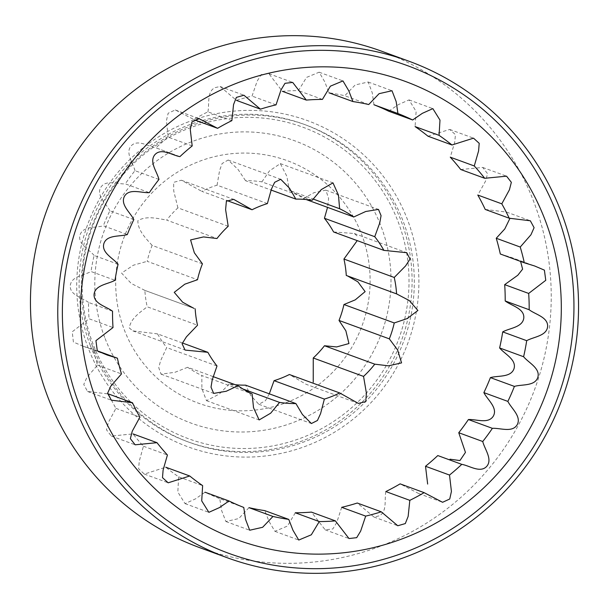 <?xml version="1.0" encoding="UTF-8"?>
<svg xmlns="http://www.w3.org/2000/svg" width="609" height="609" viewBox="0 0 609 609"><rect width="100%" height="100%" fill="white"/><g stroke="black" fill="none" stroke-linecap="round" stroke-linejoin="round"><path stroke-width="0.46" stroke-dasharray="3.04 2.28" d="M346.277 275.458L397.258 294.124M358.389 403.432L306.083 384.279L289.374 374.52M269.3 393.825L265.448 400.692L258.802 404.277L250.839 395.561L245.602 385.147M243.067 389.044L229.25 383.99A102.441 100.691 110.1 0 0 235.302 384.736M229.25 383.99L219.293 394.076L206.481 400.661L201.883 388.611L201.823 375.532L252.118 393.947M212.998 376.568L187.663 367.288A102.441 100.691 110.1 0 0 201.823 375.532M187.663 367.288L174.905 372.32L161.035 374.139L158.751 367.669L160.609 360.665L166.706 347.572L217.002 365.986M182.418 342.989L157.548 333.884A102.441 100.691 110.1 0 0 166.706 347.572M157.548 333.884L132.899 330.9L129.291 327.954C130.699 318.454 140.139 312.288 147.211 306.807L197.506 325.229M124.213 329.614A129.138 126.938 110.1 0 0 288.636 401.689A129.138 126.938 110.1 0 0 361.609 234.282A129.138 126.938 110.1 0 0 197.187 162.2A129.138 126.938 110.1 0 0 124.213 329.614M92.446 346.133A169.036 166.15 -69.9 0 1 129.428 166.463A169.036 166.15 -69.9 0 1 305.931 125.012A169.036 166.15 -69.9 0 1 403.181 221.349A169.036 166.15 -69.9 0 1 366.199 401.026A169.036 166.15 -69.9 0 1 189.688 442.477A169.036 166.15 -69.9 0 1 92.446 346.133M90.231 345.318A169.036 166.15 -69.9 0 1 127.212 165.648A169.036 166.15 -69.9 0 1 303.716 124.198A169.036 166.15 -69.9 0 1 400.966 220.542A169.036 166.15 -69.9 0 1 363.984 400.212A169.036 166.15 -69.9 0 1 187.473 441.662A169.036 166.15 -69.9 0 1 90.231 345.318M104.702 337.447A150.37 147.804 -69.9 0 1 189.665 142.521A150.37 147.804 -69.9 0 1 381.112 226.449A150.37 147.804 -69.9 0 1 296.149 421.375A150.37 147.804 -69.9 0 1 104.702 337.447M93.086 344.176A165.93 163.098 -69.9 0 1 186.849 129.078A165.93 163.098 -69.9 0 1 398.103 221.691A165.93 163.098 -69.9 0 1 304.348 436.782A165.93 163.098 -69.9 0 1 93.086 344.176M381.736 51.247A264.367 259.853 -69.9 0 1 551.229 295.099A264.367 259.853 -69.9 0 1 384.446 544.629A264.367 259.853 -69.9 0 1 199.935 547.742M385.832 491.562C384.241 499.441 387.484 512.291 378.821 515.945L373.964 517.033L357.27 503.026M341.679 507.327L336.8 522.37L332.864 528.955L325.183 529.83L311.389 512.1M295.289 512.786L287.448 526.069L274.933 531.33L269.049 521.471L264.778 510.624M248.967 507.662L238.751 518.563L225.878 521.525L221.646 510.624L219.773 498.664L243.767 507.449M97.273 350.822L93.405 349.406A211.513 207.905 110.1 0 0 97.478 365.149L86.927 377.382L83.76 384.469L87.536 391.465L108.478 393.962A211.513 207.905 110.1 0 0 115.923 408.357L108.425 422.364L106.491 429.847L111.333 436.074L133.006 433.897A211.513 207.905 110.1 0 0 143.435 446.222L139.248 461.219L138.631 468.861L144.363 474.091L165.739 467.202A211.513 207.905 110.1 0 0 178.643 476.832L177.836 492.072L185.045 503.62L195.443 498.9L205.05 492.209A211.513 207.905 110.1 0 0 219.773 498.664M93.405 349.406L83.205 346.255L73.4 342.052L72.227 331.806L89.036 318.758L113.023 327.543M112.528 311.237L88.533 302.452A211.513 207.905 110.1 0 0 89.036 318.758M88.533 302.452C82.306 297.611 69.464 295.06 70.286 285.454C71.504 276.121 84.149 275.42 91.015 271.515L115.002 280.3M118.1 264.245L94.106 255.46A211.513 207.905 110.1 0 0 91.015 271.515M94.106 255.46C89.12 249.309 77.206 243.897 80.114 234.693C83.342 225.848 95.788 228.04 103.317 225.787L127.304 234.572M133.835 219.575L109.848 210.79A211.513 207.905 110.1 0 0 103.317 225.787M109.848 210.79C106.354 203.642 95.971 195.634 100.82 187.298C105.905 179.381 117.507 184.36 125.317 183.857L149.312 192.642M158.957 179.465L134.97 170.68A211.513 207.905 110.1 0 0 125.317 183.857M134.97 170.68C133.15 162.892 124.815 152.699 131.369 145.642C138.045 139.058 148.223 146.556 155.927 147.842L179.579 156.505M179.746 156.566L155.927 147.842A211.513 207.905 110.1 0 1 168.206 137.139L166.402 120.803L168.153 113.228L175.285 109.947L194.827 119.988M231.877 120.628L207.89 111.843A211.513 207.905 110.1 0 0 193.601 119.539M207.89 111.843C209.595 104.002 206.588 91.243 215.251 87.589L220.1 86.493L236.452 100.378A211.513 207.905 110.1 0 1 252.042 96.077L257.165 81.126L261.208 74.58L268.881 73.704L282.332 91.304A211.513 207.905 110.1 0 1 298.433 90.619L306.517 77.419L319.139 72.205L324.856 82.002L328.944 92.781A211.513 207.905 110.1 0 1 344.755 95.742L355.207 84.933L368.194 82.009L372.266 92.85L373.941 104.74M186.308 122.675A173.71 170.741 -69.9 0 1 407.467 219.628A173.71 170.741 -69.9 0 1 309.319 444.806A173.71 170.741 -69.9 0 1 88.153 347.853A173.71 170.741 -69.9 0 1 186.308 122.675M193.776 308.291L144.866 290.386A102.441 100.691 110.1 0 0 147.211 306.807M202.432 263.826L152.128 245.404A102.441 100.691 110.1 0 0 147.195 261.314L197.499 279.729M228.2 226.274L177.904 207.859A102.441 100.691 110.1 0 0 166.668 220.1L216.971 238.515M267.374 203.596L217.07 185.182A102.441 100.691 110.1 0 0 201.769 191.325L226.799 200.49M312.196 200.277L261.893 181.855A102.441 100.691 110.1 0 0 245.541 180.698L271.035 190.031M306.137 199.531L303.48 198.557A102.441 100.691 110.1 0 0 289.321 190.312L313.034 198.998M333.595 231.96L354.331 233.513L357.521 236.3M303.48 198.557L313.978 192.695L325.845 190.145L328.609 198.42L327.543 207.364M261.893 181.855L269.46 170.893L280.33 163.6L286.892 176.374L289.321 190.312M217.07 185.182L219.575 170.55L222.118 163.517L228.139 160.03L238.089 169.469L245.541 180.698M177.904 207.859L173.755 191.059L173.649 182.342L181.391 180.218L201.769 191.325M152.128 245.404C146.038 238.53 137.801 230.605 137.87 220.709C146.35 215.502 157.586 218.464 166.668 220.1M144.866 290.386L131.262 283.467L121.572 273.083L133.379 265.219L147.195 261.314M388.671 111.196L398.461 104.573L409.027 99.914L416.122 111.424L415.079 126.573M427.982 136.203L449.701 129.443L455.441 134.673L454.717 142.278L450.287 157.183M460.716 169.508L482.731 167.452L487.581 173.687L485.548 181.132L477.799 195.047M485.236 209.443L506.521 212.069M500.316 253.999L510.692 257.211L534.595 265.966M461.957 464.408L437.795 455.562M418.764 493.579L400.121 483.866M368.742 104.527L344.755 95.742M322.427 99.404L298.433 90.619M276.029 104.862L252.042 96.077M192.193 145.924L168.206 137.139M97.478 365.149L121.465 373.934M115.923 408.357L139.91 417.142M143.435 446.222L167.422 455.007M178.643 476.832L202.63 485.617M305.931 125.012L303.716 124.198M354.331 233.513L406.766 252.712M325.845 190.145L378.471 209.412M280.33 163.593L332.994 182.883M228.139 160.03L280.734 179.29M181.391 180.226L233.696 199.371M144.127 290.12L194.499 308.565M132.899 330.9L185.334 350.099M161.042 374.139L213.66 393.406M206.481 400.661L259.145 419.944M258.802 404.277L311.397 423.537M506.521 212.061L530.34 220.778M418.771 493.564L442.598 502.288M373.964 517.033L397.784 525.757M325.183 529.83L349.003 538.546M274.933 531.33L298.753 540.054M225.878 521.517L249.69 530.233M185.037 503.62L208.857 512.336M144.363 474.091L168.183 482.808M111.333 436.074L135.152 444.798M87.536 391.473L111.356 400.189M83.205 346.255L107.108 355.009M175.278 109.963L199.105 118.686M220.1 86.493L243.92 95.217M268.881 73.704L292.701 82.428M319.139 72.205L342.951 80.921M368.194 82.017L392.006 90.741M409.035 99.914L432.847 108.63M449.701 129.443L473.52 138.167M482.731 167.452L506.551 176.176M189.688 442.477L187.473 441.662"/><path stroke-width="0.91" d="M346.277 275.458A102.441 100.691 110.1 0 0 343.933 259.038L394.236 277.46A102.441 100.691 -69.9 0 1 396.581 293.881L346.277 275.458M347.556 275.93L357.864 281.807L365.126 291.62L355.245 299.864L343.948 304.53L394.251 322.953A102.441 100.691 -69.9 0 1 389.318 338.855L339.015 320.441A102.441 100.691 110.1 0 0 343.948 304.53M339.015 320.441L345.874 330.824L348.942 343.552L336.655 346.94L324.475 345.752L374.779 364.167A102.441 100.691 -69.9 0 1 363.543 376.408L313.247 357.985A102.441 100.691 110.1 0 0 324.475 345.752M313.247 357.985L313.232 382.208M274.073 380.663A102.441 100.691 110.1 0 0 289.374 374.52L339.677 392.942A102.441 100.691 -69.9 0 1 332.141 396.33A102.441 100.691 -69.9 0 1 324.369 399.085L274.073 380.663L269.3 393.825M235.302 384.736A102.441 100.691 110.1 0 0 245.602 385.147L295.905 403.569A102.441 100.691 -69.9 0 1 279.554 402.404L243.067 389.044M357.232 240.616L343.933 259.038M224.554 64.371A264.367 259.853 -69.9 0 1 409.065 61.258A264.367 259.853 -69.9 0 1 578.55 305.101A264.367 259.853 -69.9 0 1 411.768 554.632A264.367 259.853 -69.9 0 1 227.264 557.753A264.367 259.853 -69.9 0 1 57.771 313.901A264.367 259.853 -69.9 0 1 224.554 64.371M227.264 557.753L199.935 547.742A264.367 259.853 -69.9 0 1 30.45 303.899A264.367 259.853 -69.9 0 1 197.232 54.368A264.367 259.853 -69.9 0 1 381.736 51.247L409.065 61.258M96.458 400.593A244.14 239.969 -69.9 0 1 234.404 84.111A244.14 239.969 -69.9 0 1 545.245 220.374A244.14 239.969 -69.9 0 1 407.292 536.864A244.14 239.969 -69.9 0 1 96.458 400.593M79.467 405.358A259.7 255.27 -69.9 0 1 226.205 68.703A259.7 255.27 -69.9 0 1 556.854 213.652A259.7 255.27 -69.9 0 1 410.116 550.308A259.7 255.27 -69.9 0 1 79.467 405.358M226.799 200.49L252.065 209.747L233.696 199.371L226.388 201.198L225.604 209.603L228.2 226.274A102.441 100.691 -69.9 0 0 216.971 238.515L203.535 236.924L190.571 239.931L194.332 252.765L202.432 263.826A102.441 100.691 -69.9 0 0 197.499 279.729L184.801 284.19L174.243 292.343L182.654 302.201L193.776 308.291M184.999 349.977L182.099 343.75L186.407 336.853L197.506 325.229A102.441 100.691 -69.9 0 1 195.169 308.801M185.334 350.106L207.852 352.307L182.418 342.989M279.554 402.404L270.685 413.184L259.145 419.944L253.519 407.703L252.118 393.947A102.441 100.691 -69.9 0 1 237.967 385.71L226.236 391.26L213.668 393.406L211.018 387.164L212.214 379.856L217.002 365.986A102.441 100.691 -69.9 0 1 207.852 352.307M295.905 403.569L302.429 414.523L311.397 423.537L317.434 420.484L320.57 413.648L324.369 399.085M449.511 475.05L425.516 466.266A211.513 207.905 110.1 0 0 437.795 455.562L461.782 464.347C469.577 465.679 480.128 473.3 486.652 466.464C492.909 459.376 484.627 449.282 482.747 441.51A211.513 207.905 110.1 0 0 492.392 428.333C500.301 427.868 512.291 432.9 517.163 424.785C521.723 416.48 511.408 408.532 507.86 401.4A211.513 207.905 110.1 0 0 514.399 386.403C522.027 384.172 534.847 386.365 537.831 377.367C540.465 368.27 528.635 362.865 523.603 356.729A211.513 207.905 110.1 0 0 526.694 340.675C533.659 336.785 546.676 336.023 547.62 326.607C548.191 317.16 535.44 314.571 529.175 309.737A211.513 207.905 110.1 0 0 528.673 293.431L545.763 280.315L544.393 270.13L534.595 265.966L524.303 262.784A211.513 207.905 110.1 0 0 520.231 247.041L530.949 234.777L534.093 227.697L530.34 220.778L509.231 218.228A211.513 207.905 110.1 0 0 501.793 203.832L509.429 189.795L511.347 182.335L506.551 176.176L484.711 178.292A211.513 207.905 110.1 0 0 474.274 165.968L478.59 150.941L479.207 143.313L473.52 138.167L451.969 144.988A211.513 207.905 110.1 0 0 439.066 135.358L439.987 120.095L432.847 108.63L422.357 113.327L412.658 119.981A211.513 207.905 110.1 0 0 397.936 113.525L396.162 101.581L392.006 90.741L379.08 93.679L368.742 104.527A211.513 207.905 110.1 0 0 352.931 101.566L348.751 90.741L342.951 80.921L330.39 86.174L322.427 99.404A211.513 207.905 110.1 0 0 306.319 100.089L292.701 82.428L285.004 83.304L281.038 89.881L276.029 104.862A211.513 207.905 110.1 0 0 260.439 109.163L243.92 95.217L236.383 97.402L233.552 104.581L231.877 120.628A211.513 207.905 110.1 0 0 217.588 128.324L199.105 118.686L191.957 121.975L190.282 129.557L192.193 145.924A211.513 207.905 110.1 0 0 179.914 156.627C172.119 155.295 161.568 147.675 155.044 154.511C148.786 161.598 157.076 171.692 158.957 179.465A211.513 207.905 110.1 0 0 149.312 192.642C141.402 193.106 129.412 188.067 124.533 196.189C119.973 204.495 130.288 212.442 133.835 219.575A211.513 207.905 110.1 0 0 127.304 234.572C119.676 236.802 106.849 234.61 103.873 243.6C101.239 252.705 113.068 258.109 118.1 264.245A211.513 207.905 110.1 0 0 115.002 280.3C108.037 284.19 95.019 284.951 94.083 294.368C93.512 303.815 106.255 306.403 112.528 311.237A211.513 207.905 110.1 0 0 113.023 327.543L95.94 340.659L97.303 350.845L107.108 355.009L117.4 358.191A211.513 207.905 110.1 0 0 121.465 373.934L110.754 386.197L107.61 393.277L111.356 400.189L132.473 402.747A211.513 207.905 110.1 0 0 139.91 417.142L132.267 431.18L130.356 438.64L135.152 444.798L156.993 442.682A211.513 207.905 110.1 0 0 167.422 455.007L163.113 470.034L162.489 477.654L168.183 482.808L189.726 475.987A211.513 207.905 110.1 0 0 202.63 485.617L201.716 500.88L208.857 512.336L219.339 507.647L229.045 500.994A211.513 207.905 110.1 0 0 243.767 507.449L245.541 519.393L249.69 530.233L262.624 527.295L272.961 516.447A211.513 207.905 110.1 0 0 288.765 519.401L292.952 530.233L298.753 540.054L311.313 534.801L319.276 521.57A211.513 207.905 110.1 0 0 335.376 520.885L349.003 538.546L356.691 537.671L360.657 531.094L365.674 516.112L341.679 507.327A211.513 207.905 110.1 0 0 357.27 503.026L381.257 511.811L397.784 525.757L405.312 523.573L408.152 516.394L409.819 500.347A211.513 207.905 110.1 0 0 424.108 492.643L442.598 502.288L449.746 498.999L451.421 491.417L449.511 475.05A211.513 207.905 110.1 0 0 461.782 464.347L461.957 464.408M319.276 521.57L295.289 512.786A211.513 207.905 110.1 0 0 311.389 512.1L335.376 520.885M272.961 516.447L248.967 507.662A211.513 207.905 110.1 0 0 264.778 510.624L288.765 519.401M252.065 209.747A102.441 100.691 -69.9 0 1 259.601 206.352A102.441 100.691 -69.9 0 1 267.374 203.596L271.416 189.125L274.659 182.319L280.734 179.29L289.519 188.227L295.845 199.113A102.441 100.691 -69.9 0 1 312.196 200.277L321.286 189.582L332.994 182.883L338.444 195.063L339.624 208.735A102.441 100.691 -69.9 0 1 353.776 216.971L306.137 199.531M237.967 385.71L212.998 376.568M271.035 190.031L295.845 199.113M313.034 198.998L339.624 208.735M324.437 218.273L374.741 236.695A102.441 100.691 -69.9 0 1 383.898 250.383L333.595 231.96A102.441 100.691 110.1 0 0 324.437 218.273L327.543 207.364M394.236 277.46L405.586 265.92L410.009 259.069L406.766 252.705L383.898 250.383M394.251 322.953L407.162 318.576L417.896 310.483L409.317 300.564L396.581 293.881M374.741 236.695L379.765 222.909L381.067 215.639L378.471 209.412L365.72 211.498L353.776 216.971M339.677 392.942L358.389 403.432L365.735 401.62L366.412 393.178L363.543 376.408M374.779 364.167L388.428 365.834L401.567 362.895L397.639 350L389.318 338.855M365.674 516.112A211.513 207.905 110.1 0 0 381.257 511.811M412.658 119.981L388.671 111.196A211.513 207.905 110.1 0 0 373.941 104.74L397.936 113.525M451.969 144.988L427.982 136.203A211.513 207.905 110.1 0 0 415.079 126.573L439.066 135.358M484.711 178.292L460.716 169.508A211.513 207.905 110.1 0 0 450.287 157.183L474.274 165.968M509.231 218.228L485.236 209.443A211.513 207.905 110.1 0 0 477.799 195.047L501.793 203.832M509.999 218.243L504.777 228.954L496.244 238.256L520.231 247.041M524.303 262.784L500.316 253.999A211.513 207.905 110.1 0 0 496.244 238.256M520.588 261.421L522.613 269.148L517.81 275.238L504.686 284.647L528.673 293.431M529.175 309.737L505.188 300.953A211.513 207.905 110.1 0 0 504.686 284.647M505.188 300.953C511.53 305.84 524.615 308.474 523.786 318.081C522.568 327.406 509.687 328.023 502.707 331.89L526.694 340.675M523.603 356.729L499.608 347.945A211.513 207.905 110.1 0 0 502.707 331.89M499.608 347.945C504.716 354.141 516.874 359.637 513.958 368.841C510.723 377.679 498.055 375.403 490.405 377.618L514.399 386.403M507.86 401.4L483.873 392.615A211.513 207.905 110.1 0 0 490.405 377.618M483.873 392.615C487.482 399.809 498.109 407.901 493.252 416.236C488.159 424.146 476.329 419.091 468.405 419.548L492.392 428.333M482.747 441.51L458.752 432.725A211.513 207.905 110.1 0 0 468.405 419.548M458.752 432.725L465.451 452.396L459.947 460.556L449.982 459.201M425.516 466.266L427.655 484.071M409.819 500.347L385.832 491.562A211.513 207.905 110.1 0 0 400.121 483.866L424.108 492.643M328.944 92.781L352.931 101.566M282.332 91.304L306.319 100.089M236.452 100.378L260.439 109.163M194.827 119.988L217.588 128.324M117.4 358.191L97.273 350.822M132.473 402.747L108.478 393.962M156.993 442.682L133.006 433.897M189.726 475.987L165.739 467.202M229.045 500.994L205.05 492.209M406.37 252.568L406.766 252.712"/></g></svg>
